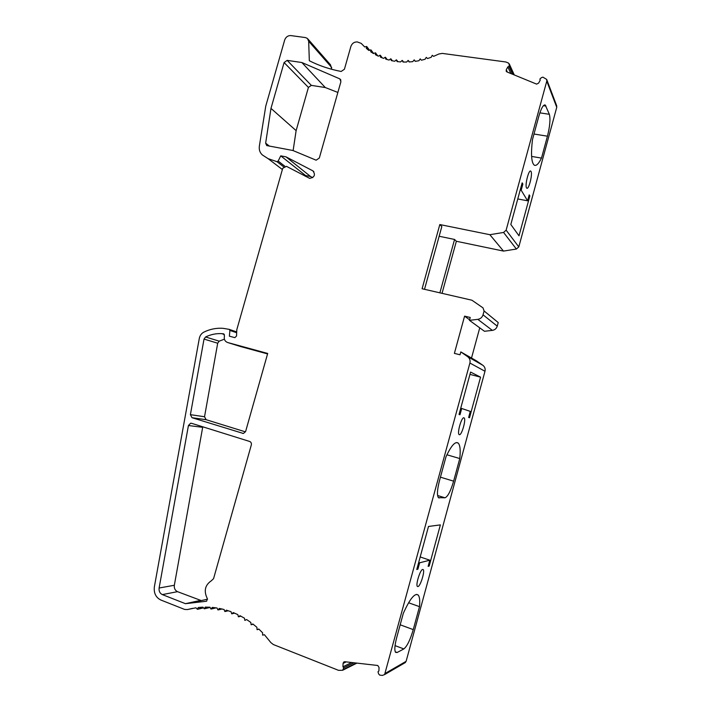 <?xml version="1.0" encoding="UTF-8"?>
<svg xmlns="http://www.w3.org/2000/svg" width="711" height="711" viewBox="0 0 711 711"><rect width="100%" height="100%" fill="white"/><g stroke="black" fill="none" stroke-linecap="round" stroke-linejoin="round"><path stroke-width="1.07" d="M479.747 327.842L471.509 358.033M469.447 320.341L484.467 331.282L492.341 330.375C494.829 329.957 496.456 328.553 497.247 326.162L498.224 322.563L484.093 310.974L483.045 314.822C482.2 317.382 480.458 318.892 477.819 319.346L469.447 320.341L470.229 317.47L464.585 316.137L454.391 353.367L460.026 354.789L460.817 351.918L467.642 356.646C469.722 358.264 470.478 360.388 469.9 363.028L384.607 674.579L382.358 675.432L379.674 675.086L378.616 673.886L378.012 671.771L378.91 670.926L379.043 667.469L377.79 665.496L344.853 661.728L343.644 662.128L343.084 663.399L342.942 666.802L343.751 667.833L342.64 670.269L338.56 670.349L273.308 644.53L270.847 642.584L264.403 634.701L262.635 635.154L262.599 632.772L258.804 629.039L257.053 629.653L256.884 627.298L252.849 623.965L251.116 624.738L250.814 622.427L246.575 619.512L244.877 620.436L244.451 618.188L240.042 615.717L238.389 616.793L237.838 614.615L233.288 612.589L231.697 613.815L231.031 611.709L226.382 610.162L224.854 611.522L224.089 609.514L219.379 608.429L217.922 609.922L217.051 608.012L212.313 607.407L210.936 609.025L209.985 607.23L205.248 607.105L204.341 608.812L202.928 607.158L198.236 607.505L197.418 609.318L195.943 607.789L187.331 609.576L184.584 609.416L160.802 600.004C155.825 597.48 153.683 593.09 154.367 586.833L199.302 338.418C199.915 335.512 201.453 333.406 203.915 332.099C210.056 329.122 216.393 327.86 222.943 328.313L229.218 329.362L229.902 330.446L229.377 336.196L234.879 337.645L236.541 335.983L236.807 329.691L282.738 168.267L286.444 166.33L309.685 178.381C314.635 177.252 315.693 174.737 312.858 170.844L285.991 156.847L280.747 155.86L278.161 161.041L276.997 161.69L268.109 158.66L262.483 155.034C259.933 152.829 258.893 149.861 259.355 146.128L265.763 106.099L284.684 40.003C285.84 36.981 287.884 35.506 290.826 35.586L305.499 37.585L307.445 38.474L308.672 41.238L309.329 60.746C319.141 65.714 329.744 69.278 341.138 71.464L344.426 69.243L350.879 46.455C352.061 43.353 354.211 41.842 357.304 41.931L361.188 43.371L364.699 46.953L366.68 46.464L366.352 48.419L368.893 50.463L370.893 49.841L370.707 51.77L373.462 53.556L375.461 52.801L375.408 54.685L378.368 56.205L380.092 55.174L380.438 57.138L383.576 58.382L385.273 57.218L385.753 59.12L389.041 60.071L390.712 58.782L391.326 60.613L394.738 61.253L396.356 59.84L397.102 61.581L400.613 61.919L402.177 60.382L403.039 62.035L406.63 62.053L408.123 60.408L409.101 61.955L412.744 61.661L414.158 59.911L415.233 61.35L418.903 60.737L420.219 58.889L421.401 60.204L425.054 59.28L426.271 57.351L427.533 58.542L431.159 57.307L432.261 55.307L433.603 56.356L438.927 53.983L442.295 53.405L505.868 61.981L508.436 63.03L509.307 64.639L509.014 66.434L507.823 66.896L506.268 69.749L506.232 71.304L506.943 71.927L536.618 84.12L538.636 83.08L540.218 80.192L539.871 79.081L541.418 77.632L542.893 77.144L546.679 79.41L546.777 81.134L506.134 230.16L503.575 232.453L489.852 234.701L439.816 224.552L422.094 288.746L471.935 300.22L483 307.872L484.093 310.974M489.852 234.701L503.495 251.081L456.355 241.269L442.038 293.341M503.495 251.081L516.39 249.046L518.799 246.904L556.749 107.308L556.651 105.681L546.75 79.596M331.779 69.323L330.526 64.852L307.996 39.105M305.25 176.212L305.588 175.546L310.574 176.515L312.733 177.643M404.195 663.221L406.123 661.319L484.982 371.266C485.524 368.796 484.804 366.805 482.849 365.285L476.414 360.833L460.817 351.918M293.119 150.599L296.123 130.628L308.414 87.417L311.329 85.373L325.3 87.542L337.867 92.448M464.585 316.137L469.589 319.799M301.855 62.524L287.164 60.373L284.089 62.559L270.98 108.392L265.647 143.151L266.732 145.568L292.843 150.483L316.119 160.188L319.319 158.02L340.916 81.658L339.858 78.894L301.855 62.524L325.3 87.542M191.561 423.303L190.646 423.223L188.433 425.525L159.113 588.015C158.775 591.152 159.851 593.347 162.339 594.6L185.455 603.683L206.092 601.284L206.714 601.133L207.274 598.493C203.639 591.045 204.981 585.144 211.3 580.798L213.567 578.665L251.321 444.935C251.632 443.246 251.081 442.091 249.65 441.46L191.561 423.303M242.478 433.346L243.535 433.417L245.65 431.399L267.692 353.447L227.627 342.515C224.809 341.387 223.769 339.156 224.489 335.832L223.547 333.832L221.805 333.655C216.215 333.335 210.811 334.446 205.577 336.97L204.03 339.076L190.397 414.664L192.014 417.704L243.269 433.452M439.816 224.552L441.824 226.578L424.511 289.306M456.355 241.269L454.56 239.456L439.158 236.256M454.56 239.456L439.878 292.843M522.158 182.86L510.818 224.48L519.003 235.821L529.855 195.96L529.206 194.858L527.589 200.795L521.181 190.21L522.861 184.051L522.158 182.86M531.019 171.44L530.753 171.12C528.762 169.262 524.709 185.438 526.54 187.908L526.78 188.184C528.762 190.006 532.788 174.124 531.019 171.44M547.443 136.192C549.932 126.211 550.563 118.915 549.354 114.302L545.239 105.024C543.32 104.481 541.169 108.285 538.787 116.444L532.486 139.56C530.797 154.056 531.375 162.579 534.228 165.13C536.227 166.223 538.645 163.877 541.489 158.1L547.443 136.192L533.997 134.024M507.823 66.896L510.889 73.562M509.014 66.434L512.587 74.255M280.747 155.86L305.588 175.546M285.991 156.847L310.574 176.515M343.751 667.833L353.998 662.759M342.942 666.802L351.714 662.501M463.936 417.819C461.67 416.628 456.889 433.186 459.11 434.563L459.342 434.688C461.67 435.639 466.327 419.312 464.123 417.935L463.936 417.819M422.645 569.449C420.174 569.707 415.437 585.064 417.41 586.442L417.988 586.566C420.521 586.077 425.134 570.951 423.178 569.582L422.645 569.449M396.702 637.589C394.658 645.49 394.303 650.423 395.627 652.387L397.12 652.511L403.848 648.93C407.101 646.317 410.238 639.873 413.26 629.608L419.499 606.661C420.068 600.528 419.614 596.645 418.13 595C414.815 592.743 409.883 598.858 403.315 613.326L396.702 637.589M429.808 560.197L428.138 566.347L429.177 566.054L440.376 524.887L428.502 526.46L416.77 569.502L417.899 569.191L419.641 562.801L429.808 560.197L420.192 556.953M439.487 480.654C437.194 489.71 436.856 495.38 438.456 497.673L444.979 497.798C447.797 496.696 450.676 491.15 453.627 481.169L459.777 458.551C460.666 450.241 460.133 445.077 458.177 443.06C455.262 441.104 451.201 445.673 446.001 456.764L439.487 480.654M459.03 414.469L459.981 414.771L461.697 408.478L470.291 411.393L468.638 417.455L469.527 417.73L480.565 377.15L470.584 372.075L459.03 414.469M419.499 606.661L408.585 602.768M419.641 562.801L418.69 562.481M417.899 569.191L416.948 568.862M429.177 566.054L428.298 565.76M459.777 458.551L446.926 454.782M480.565 377.15L469.953 374.395M461.697 408.478L460.737 408.221M522.861 184.051L521.883 183.873M521.181 190.21L520.203 190.024M527.589 200.795L517.768 198.956M529.855 195.96L528.948 195.792M541.489 158.1L531.606 156.42M270.98 108.392L296.123 130.628M201.266 600.582L177.51 591.668C175.075 590.45 174.017 588.317 174.337 585.269L202.768 426.813M207.559 599.195L192.992 602.404M245.473 431.87L206.128 419.703L204.528 416.744L217.699 343.217L219.201 341.164L224.409 339.165M240.487 346.515L267.558 353.918M483.045 314.822L497.247 326.162M492.341 330.375L477.819 319.346M516.39 249.046L503.575 232.453M506.134 230.16L518.799 246.904M556.749 107.308L546.777 81.134M506.268 69.749L507.37 72.104M513.937 74.815L509.307 64.639M415.295 61.342L414.477 60.124M409.349 61.946L408.47 60.657L409.358 61.946M403.501 62.044L402.542 60.666M397.796 61.661L396.729 60.168M392.285 60.808L391.086 59.146M387.033 59.511L385.655 57.635M382.091 57.822L380.474 55.636M377.55 55.805L375.577 53.165M373.479 53.547L371 50.259M369.302 50.268L366.778 46.926M331.708 67.492L308.672 41.238M276.997 161.69L283.645 166.818M278.161 161.041L284.782 166.178M313.853 171.662L312.822 170.827M236.674 332.73L229.902 330.446M229.324 329.406L236.71 331.913M187.331 609.576L192.69 608.332M197.667 609.025L203.23 607.718M204.564 608.563L210.003 607.274M211.523 608.803L215.646 607.798M218.481 609.736L221.734 608.927M225.387 611.371L228.08 610.687M232.195 613.7L234.506 613.095M238.86 616.713L240.878 616.161L238.789 616.757M251.516 624.711L253.169 624.214M257.409 629.644L258.946 629.164M343.058 669.638L356.318 663.016M346.23 661.879L343.084 663.399M385.264 673.37L406.123 661.319M484.982 371.266L469.9 363.028M467.642 356.646L482.849 365.285M397.12 652.511L395.263 651.809M413.26 629.608L400.186 624.8M403.848 648.93L395.049 645.624M439.22 497.976L438.571 497.771M453.627 481.169L440.438 477.17M444.979 497.798L437.594 495.505M549.354 114.302L539.88 112.853M545.995 106.055L543.417 105.672M287.164 60.373L311.329 85.373M308.414 87.417L284.089 62.559M265.647 143.151L269.451 146.173M339.858 78.894L340.88 80.059M202.635 427.311L188.433 425.525M206.67 601.159L206.092 601.284M185.455 603.683L200.12 600.466M177.51 591.668L162.339 594.6M159.113 588.015L174.337 585.269M206.128 419.703L192.014 417.704M190.397 414.664L204.528 416.744M217.699 343.217L204.03 339.076M219.201 341.164L205.577 336.97M223.849 333.957L223.361 333.788M227.627 342.515L240.771 346.604M514.284 74.957L509.236 63.839M403.519 62.044L402.515 60.613M397.831 61.67L396.685 60.062M392.356 60.826L391.041 58.995M387.148 59.546L385.602 57.431M382.269 57.893L380.412 55.387M377.808 55.929L375.515 52.872M373.622 53.467L370.946 49.912M369.489 50.17L366.734 46.535M282.374 169.538L268.109 158.66M313.827 171.635L312.858 170.844M203.337 607.923L197.418 609.318M210.074 607.443L204.341 608.812M216.046 607.861L211.318 609.007M221.983 608.989L218.304 609.896M228.231 610.731L225.245 611.496M234.577 613.131L232.097 613.78M356.975 663.087L342.64 670.269M344.471 661.728L343.644 662.128M405.51 662.456L384.607 674.579M416.45 594.405L418.13 595M456.426 442.562L458.177 443.06M544.519 104.917L545.239 105.024M191.783 423.374L190.646 423.223M224.374 334.49L221.805 333.655"/></g></svg>
